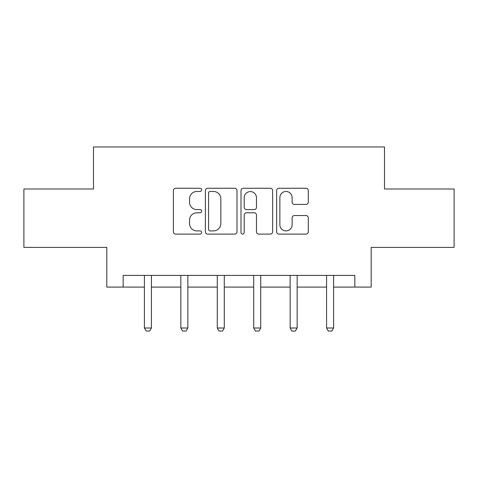 <?xml version="1.0" encoding="UTF-8"?>
<svg xmlns="http://www.w3.org/2000/svg" width="478" height="478" viewBox="0 0 478 478"><rect width="100%" height="100%" fill="white"/><g stroke="black" fill="none" stroke-linecap="round" stroke-linejoin="round"><path stroke-width="0.72" d="M201.632 189.862A1.607 1.607 0 0 0 200.031 188.26L175.671 188.26A2.294 2.294 0 0 0 173.377 190.555L173.377 231.818A2.294 2.294 0 0 0 175.671 234.106L200.031 234.106A1.607 1.607 0 0 0 201.632 232.505A1.607 1.607 0 0 0 200.031 230.898L196.876 230.898A7.337 7.337 0 0 1 189.539 223.561L189.539 220.125A7.337 7.337 0 0 1 196.876 212.788L200.031 212.788A1.607 1.607 0 0 0 201.632 211.186A1.607 1.607 0 0 0 200.031 209.579L196.876 209.579A7.337 7.337 0 0 1 189.539 202.242L189.539 198.806A7.337 7.337 0 0 1 196.876 191.469L200.031 191.469A1.607 1.607 0 0 0 201.632 189.862M305.998 204.423A2.294 2.294 0 0 0 308.292 202.128L308.292 190.555A2.294 2.294 0 0 0 305.998 188.26L278.949 188.26A2.294 2.294 0 0 0 276.654 190.555L276.654 231.818A2.294 2.294 0 0 0 278.949 234.106L305.998 234.106A2.294 2.294 0 0 0 308.292 231.818L308.292 217.831A2.294 2.294 0 0 0 305.998 215.542L294.418 215.542A2.294 2.294 0 0 0 292.13 217.831L292.13 224.768A6.13 6.13 0 0 1 285.993 230.898A6.13 6.13 0 0 1 279.863 224.768L279.863 197.599A6.13 6.13 0 0 1 285.993 191.469A6.13 6.13 0 0 1 292.13 197.599L292.13 202.128A2.294 2.294 0 0 0 294.418 204.423L305.998 204.423M123.157 287.087L123.157 275.412L354.843 275.412L354.843 287.087L371.191 287.087L371.191 247.383L454.1 247.383L454.1 188.995L384.503 188.995L384.503 146.955L93.497 146.955L93.497 188.995L23.9 188.995L23.9 247.383L106.809 247.383L106.809 287.087L144.41 287.087M236.992 190.555A2.294 2.294 0 0 0 234.704 188.26L207.649 188.26A2.294 2.294 0 0 0 205.361 190.555L205.361 231.818A2.294 2.294 0 0 0 207.649 234.106L234.704 234.106A2.294 2.294 0 0 0 236.992 231.818L236.992 190.555M243.296 188.26L270.351 188.26A2.294 2.294 0 0 1 272.639 190.555L272.639 231.818A2.294 2.294 0 0 1 270.351 234.106L258.771 234.106A2.294 2.294 0 0 1 256.483 231.818L256.483 215.082A2.294 2.294 0 0 0 254.188 212.788L246.511 212.788A2.294 2.294 0 0 0 244.216 215.082L244.216 232.505A1.607 1.607 0 0 1 242.609 234.106A1.607 1.607 0 0 1 241.008 232.505L241.008 190.555A2.294 2.294 0 0 1 243.296 188.26M151.418 287.087L180.845 287.087M187.854 287.087L217.281 287.087M224.284 287.087L253.716 287.087M260.719 287.087L290.146 287.087M297.155 287.087L326.582 287.087M333.59 287.087L354.843 287.087M210.171 191.469A1.607 1.607 0 0 0 208.569 193.076L208.569 229.297A1.607 1.607 0 0 0 210.171 230.898L213.499 230.898A7.337 7.337 0 0 0 220.83 223.561L220.83 198.806A7.337 7.337 0 0 0 213.499 191.469L210.171 191.469M256.483 197.719A6.13 6.13 0 0 0 250.347 191.582A6.13 6.13 0 0 0 244.216 197.719L244.216 207.285A2.294 2.294 0 0 0 246.511 209.579L254.188 209.579A2.294 2.294 0 0 0 256.483 207.285L256.483 197.719M151.687 275.412L151.526 275.92A2.336 2.336 0 0 0 151.418 276.625L151.418 328.004L149.668 331.045L146.166 331.045L144.41 328.004L144.41 276.625A2.336 2.336 0 0 0 144.302 275.92L144.141 275.412M144.41 328.004L151.418 328.004M188.123 275.412L187.962 275.92A2.336 2.336 0 0 0 187.854 276.625L187.854 328.004L186.103 331.045L182.596 331.045L180.845 328.004L180.845 276.625A2.336 2.336 0 0 0 180.738 275.92L180.576 275.412M180.845 328.004L187.854 328.004M224.558 275.412L224.397 275.92A2.336 2.336 0 0 0 224.284 276.625L224.284 328.004L222.533 331.045L219.032 331.045L217.281 328.004L217.281 276.625A2.336 2.336 0 0 0 217.167 275.92L217.006 275.412M217.281 328.004L224.284 328.004M260.994 275.412L260.833 275.92A2.336 2.336 0 0 0 260.719 276.625L260.719 328.004L258.968 331.045L255.467 331.045L253.716 328.004L253.716 276.625A2.336 2.336 0 0 0 253.603 275.92L253.442 275.412M253.716 328.004L260.719 328.004M297.424 275.412L297.262 275.92A2.336 2.336 0 0 0 297.155 276.625L297.155 328.004L295.404 331.045L291.897 331.045L290.146 328.004L290.146 276.625A2.336 2.336 0 0 0 290.038 275.92L289.877 275.412M290.146 328.004L297.155 328.004M333.859 275.412L333.698 275.92A2.336 2.336 0 0 0 333.59 276.625L333.59 328.004L331.834 331.045L328.332 331.045L326.582 328.004L326.582 276.625A2.336 2.336 0 0 0 326.474 275.92L326.313 275.412M326.582 328.004L333.59 328.004"/></g></svg>
